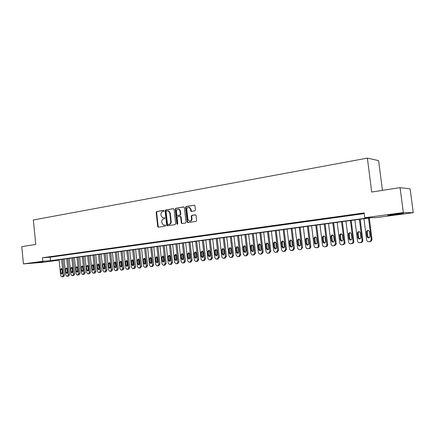 <?xml version="1.0" encoding="UTF-8"?>
<svg xmlns="http://www.w3.org/2000/svg" width="435" height="435" viewBox="0 0 435 435"><rect width="100%" height="100%" fill="white"/><g stroke="black" fill="none" stroke-linecap="round" stroke-linejoin="round"><path stroke-width="0.65" d="M164.011 210.834L163.5 210.361L156.709 211.519L156.16 212.41L157.709 226.515L158.432 227.206L165.246 226.156L165.637 225.531L165.273 225.058L163.549 225.151L161.902 222.981L161.771 221.801C161.722 220.251 162.315 219.305 163.549 218.946L164.43 218.805L164.821 218.18L164.479 217.712L162.657 217.794L161.091 215.662L160.961 214.477C160.917 212.933 161.51 211.975 162.739 211.617L163.62 211.464L164.011 210.834M397.764 214.352L388.286 215.352C386.884 215.341 388.58 214.999 393.376 214.33L402.935 213.313C404.332 213.335 402.609 213.677 397.764 214.352M43.179 261.979L33.946 262.892L43.179 261.979M194.836 210.866L195.429 209.936L194.962 205.826L194.537 205.179L186.169 206.494L185.587 207.419L187.224 221.948L187.724 222.628L196.027 221.41L196.625 220.491L196.06 215.515L195.282 214.814L191.83 215.368L191.242 216.287L191.514 218.74C191.454 220.512 190.688 221.312 189.214 221.132L187.887 219.311L186.811 209.741C186.898 207.876 187.713 207.093 189.258 207.386L190.432 209.132L191.068 211.394L194.836 210.866M59.116 260.135L42.222 262.397L23.452 263.898L21.75 246.645L35.779 244.454L33.337 219.985L367.368 158.123L371.713 192.047L400.064 187.621L403.31 212.546L413.25 212.682L376.058 217.669L371.593 217.701L53.973 260.413L59.1 260.01M23.452 263.898L42.782 261.288L50.46 260.685L369.456 217.723L364.753 217.761L403.31 212.546M364.753 217.761L364.138 212.922L42.429 257.754L42.782 261.288M174.082 209.371L173.331 208.686L165.643 209.996L165.088 210.893L166.659 225.129L167.181 225.814L175.109 224.634L175.68 223.737L174.082 209.371M183.961 206.962L175.8 208.262L183.652 206.924L184.413 207.615L186.044 222.127L185.462 223.041L182.08 223.541M182.27 223.53L181.319 222.861L182.075 223.563M181.319 222.861L180.661 217L180.182 216.325L177.681 216.663L177.11 217.571L177.79 223.65L177.219 224.275L176.86 223.797L175.229 209.175L175.8 208.262M51.477 256.742L48.437 257.167L51.477 256.742M56.593 256.036L53.516 256.46L56.593 256.036M61.77 255.312L58.66 255.747L61.77 255.312M67.012 254.584L63.858 255.024L67.012 254.584M72.313 253.85L69.127 254.29L72.313 253.85M77.68 253.099L74.45 253.551L77.68 253.099M83.112 252.343L79.844 252.8L83.112 252.343M88.609 251.582L85.303 252.039L88.609 251.582M94.172 250.81L90.828 251.272L94.172 250.81M99.805 250.022L96.418 250.495L99.805 250.022M105.509 249.233L102.078 249.706L105.509 249.233M111.284 248.428L107.815 248.912L111.284 248.428M117.135 247.613L113.617 248.102L117.135 247.613M123.056 246.792L119.494 247.287L123.056 246.792M129.054 245.954L125.443 246.46L129.054 245.954M135.127 245.112L131.473 245.623L135.127 245.112M141.277 244.258L137.58 244.769L141.277 244.258M147.514 243.388L143.762 243.91L147.514 243.388M153.827 242.512L150.026 243.04L153.827 242.512M160.221 241.621L156.377 242.159L160.221 241.621M166.703 240.724L162.804 241.262L166.703 240.724M173.271 239.81L169.324 240.359L173.271 239.81M179.927 238.88L175.925 239.44L179.927 238.88M186.675 237.945L182.618 238.51L186.675 237.945M193.515 236.993L189.399 237.564L193.515 236.993M200.448 236.031L196.277 236.607L200.448 236.031M207.473 235.052L203.248 235.639L207.473 235.052M214.602 234.063L210.312 234.655L214.602 234.063M221.823 233.057L217.478 233.66L221.823 233.057M229.153 232.034L224.743 232.649L229.153 232.034M236.58 231.001L232.111 231.627L236.58 231.001M244.122 229.957L239.582 230.588L244.122 229.957M251.767 228.892L247.167 229.533L251.767 228.892M259.521 227.815L254.856 228.462L259.521 227.815M267.389 226.722L262.653 227.38L267.389 226.722M275.377 225.607L270.57 226.276L275.377 225.607M283.479 224.482L278.601 225.161L283.479 224.482M291.706 223.34L286.757 224.025L291.706 223.34M300.052 222.176L295.028 222.878L300.052 222.176M308.529 220.996L303.429 221.709L308.529 220.996M317.131 219.8L311.955 220.523L317.131 219.8M325.869 218.587L320.611 219.316L325.869 218.587M334.743 217.353L329.404 218.098L334.743 217.353M343.753 216.103L338.332 216.853L343.753 216.103M352.91 214.825L347.396 215.591L352.91 214.825M42.429 257.754L50.112 257.199L364.226 213.612M357.418 214.319L363.002 213.541L357.401 214.205M382.436 190.372L378.597 160.618L367.368 158.123M400.064 187.621L410.123 188.872L413.25 212.682M50.112 257.199L50.46 260.685M164.544 217.734L163.892 217.843M165.338 225.08L164.702 225.178M163.745 210.404L157.176 211.524L156.633 212.41L158.182 226.504L158.65 227.173M173.636 208.718L166.11 210.002L165.556 210.899L167.127 225.123L167.605 225.792M166.48 210.98L166.088 211.611L167.47 224.117L167.834 224.596L168.932 224.455C170.177 224.107 170.776 223.15 170.732 221.589L169.78 213.009L168.291 210.899L166.48 210.98M168.35 224.596L167.986 224.601M167.959 210.817L168.758 210.904L170.248 213.014L171.2 221.584C171.243 223.144 170.64 224.101 169.394 224.449L168.454 224.596M181.776 222.856L181.123 217L180.21 216.325M176.262 208.273L175.691 209.181L177.567 224.21M179.981 210.921L178.769 209.164C177.284 208.93 176.507 209.713 176.436 211.513L176.806 214.852L177.284 215.521L179.78 215.178L180.356 214.27L179.981 210.921L180.443 210.926L179.225 209.17L178.464 209.077M177.839 215.542L177.556 215.542M180.443 210.926L180.813 214.27L180.242 215.184L178.018 215.542M188.888 207.272L189.709 207.392L190.889 209.143L191.541 211.405M189.954 221.192C191.286 221.149 191.96 220.333 191.971 218.74L191.514 218.74M195.571 214.841L192.281 215.368L191.694 216.287L191.971 218.74M194.505 205.162L186.626 206.505L186.044 207.424L187.675 221.942L188.176 222.622L187.724 222.628M61.596 259.385L63.211 275.311L62.341 276.818L61.786 276.877L60.682 275.605L59.073 259.728M62.819 259.222L64.44 275.181L63.57 276.682L61.835 276.877M61.906 268.841L62.374 273.615M62.504 272.859L62.161 269.521L61.308 268.509L60.547 269.722L60.884 273.049L61.759 274.072L62.504 272.859M66.68 258.705L68.317 274.719L67.43 276.236L66.87 276.296L65.756 275.012L64.13 259.048M67.898 258.537L69.54 274.588L68.659 276.1L66.919 276.29M66.985 268.194L67.458 273.028M67.599 272.25L67.256 268.895L66.386 267.878L65.62 269.096L65.962 272.446L66.843 273.474L67.599 272.25M71.824 258.009L73.477 274.115L72.585 275.643L72.009 275.708L70.889 274.42L69.247 258.357M73.036 257.846L74.695 273.99L73.803 275.513L72.063 275.703M72.123 267.547L72.602 272.435M72.748 271.641L72.406 268.264L71.53 267.237L70.747 268.466L71.095 271.837L71.982 272.865L72.748 271.641M77.033 257.313L78.697 273.512L77.794 275.045L77.212 275.11L76.081 273.816L74.418 257.661M78.24 257.15L79.915 273.381L79.012 274.915L77.272 275.105M77.316 266.889L77.805 271.837M77.963 271.016L77.615 267.623L76.734 266.59L75.94 267.829L76.288 271.217L77.185 272.256L77.963 271.016M82.297 256.601L83.982 272.897L83.069 274.442L82.476 274.507L81.334 273.207L79.654 256.96M83.504 256.443L85.189 272.767L84.276 274.311L82.536 274.501M82.574 266.225L83.074 271.228M83.237 270.391L82.884 266.976L81.998 265.937L81.193 267.182L81.546 270.592L82.449 271.636L83.237 270.391M87.625 255.889L89.327 272.277L88.403 273.832L87.805 273.898L86.647 272.587L84.956 256.248M88.827 255.726L90.534 272.147L89.61 273.702L87.865 273.892M87.897 265.557L88.397 270.608M88.577 269.754L88.218 266.323L87.321 265.279L86.505 266.53L86.864 269.961L87.778 271.005L88.577 269.754M93.019 255.16L94.738 271.647L93.802 273.213L93.193 273.283L92.024 271.962L90.311 255.524M94.21 255.002L95.939 271.522L94.999 273.082L93.259 273.278M93.28 264.877L93.085 265.758L93.791 269.988M93.976 269.113L93.617 265.66L92.709 264.61L91.883 265.872L92.242 269.319L93.166 270.369L93.976 269.113M98.473 254.426L100.213 271.01L99.262 272.587L98.647 272.658L97.467 271.331L95.738 254.796M99.664 254.268L101.404 270.885L100.458 272.457L98.712 272.653M98.729 264.192L98.522 265.089L99.245 269.352M99.441 268.46L99.082 264.986L98.163 263.931L97.326 265.203L97.685 268.672L98.62 269.727L99.441 268.46M103.998 253.687L105.754 270.369L104.791 271.957L104.166 272.022L102.975 270.69L101.23 254.056M105.183 253.523L106.939 270.244L105.982 271.826L104.237 272.016M104.242 263.496L104.025 264.415L104.764 268.716M104.976 267.802L104.607 264.306L103.682 263.246L102.834 264.524L103.198 268.014L104.139 269.08L104.976 267.802M109.587 252.936L111.36 269.716L110.387 271.315L109.75 271.386L108.549 270.043L106.782 253.311M110.767 252.773L112.545 269.591L111.572 271.184L109.827 271.38M109.821 262.794L109.593 263.73L110.354 268.069M110.572 267.139L110.202 263.621L109.272 262.555L108.407 263.838L108.777 267.351L109.729 268.422L110.572 267.139M115.242 252.175L117.037 269.058L116.053 270.662L115.405 270.733L114.187 269.39L112.409 252.556M116.417 252.017L118.217 268.933L117.232 270.537L115.482 270.728M115.471 262.082L115.226 263.039L116.009 267.411M116.243 266.465L115.868 262.925L114.927 261.854L114.046 263.148L114.421 266.677L115.384 267.753L116.243 266.465M120.973 251.403L122.784 268.39L121.784 270.01L121.131 270.081L119.902 268.727L118.097 251.789M122.137 251.245L123.953 268.27L122.958 269.879L121.207 270.075M121.186 261.364L120.93 262.338L121.729 266.747M121.979 265.78L121.599 262.218L120.653 261.141L119.755 262.446L120.136 265.997L121.104 267.079L121.979 265.78M126.77 250.625L128.602 267.715L127.591 269.341L126.922 269.417L125.682 268.052L123.861 251.017M127.928 250.468L129.766 267.59L128.755 269.216L127.009 269.412M126.971 260.636L126.705 261.631L127.085 265.192L127.526 266.073M127.787 265.089L127.401 261.506L126.449 260.424L125.536 261.734L125.922 265.312L126.9 266.399L127.787 265.089M132.637 249.837L134.491 267.03L133.469 268.672L132.789 268.743L131.533 267.373L129.695 250.228M133.79 249.679L135.649 266.911L134.627 268.547L132.876 268.738M132.833 259.902L132.55 260.913L132.936 264.496L133.393 265.393M133.665 264.388L133.279 260.782L132.316 259.695L131.392 261.016L131.778 264.616L132.767 265.709L133.665 264.388M138.58 249.037L140.451 266.34L139.417 267.987L138.727 268.063L137.46 266.688L135.6 249.434M139.727 248.88L141.603 266.22L140.57 267.862L138.819 268.058M138.765 259.157L138.471 260.184L138.863 263.795L139.331 264.703M139.619 263.681L139.227 260.054L138.259 258.961L137.313 260.288L137.705 263.909L138.705 265.007L139.619 263.681M144.599 248.227L146.492 265.638L145.442 267.297L144.741 267.373L143.463 265.986L141.582 248.63M145.741 248.075L147.634 265.519L146.59 267.177L144.839 267.367M144.773 258.401L144.463 259.445L144.86 263.083L145.35 264.001M145.649 262.963L145.252 259.314L144.273 258.211L143.316 259.554L143.708 263.191L144.719 264.301L145.649 262.963M150.695 247.406L152.609 264.926L151.543 266.601L150.831 266.677L149.537 265.285L147.639 247.819M151.826 247.254L153.745 264.806L152.68 266.476L150.929 266.671M150.858 257.634L150.532 258.7L150.929 262.359L151.44 263.295M151.75 262.234L151.353 258.564L150.369 257.46L149.39 258.803L149.792 262.468L150.804 263.583L151.75 262.234M156.866 246.574L158.797 264.208L157.726 265.894L156.992 265.97L155.692 264.567L153.772 246.993M157.992 246.427L159.928 264.089L158.851 265.769L157.1 265.964M157.013 256.862L156.676 257.95L157.078 261.625L157.606 262.577M157.932 261.5L157.53 257.808L156.54 256.693L155.545 258.047L155.947 261.734L156.97 262.854L157.932 261.5M163.12 245.737L165.072 263.479L163.984 265.176L163.239 265.252L161.923 263.844L159.982 246.156M164.234 245.585L166.192 263.36L165.104 265.056L163.353 265.247M163.255 256.079L162.902 257.183L163.31 260.886L163.854 261.848M164.196 260.755L163.788 257.036L162.788 255.916L161.776 257.286L162.184 260.995L163.217 262.12L164.196 260.755M169.449 244.883L171.428 262.74L170.319 264.447L169.563 264.529L168.236 263.11L166.273 245.313M170.558 244.736L172.537 262.626L171.433 264.328L169.683 264.524M169.574 255.291L169.204 256.411L169.617 260.135L170.183 261.109M170.542 260L170.123 256.258L169.123 255.133L168.089 256.509L168.503 260.244L169.541 261.375L170.542 260M175.865 244.024L177.861 261.995L176.74 263.713L175.968 263.795L174.631 262.37L172.646 244.454M176.963 243.872L178.964 261.881L177.85 263.594L176.099 263.784M175.979 254.486L175.593 255.622L176.006 259.374L176.588 260.364M176.963 259.233L176.545 255.47L175.533 254.339L174.484 255.72L174.897 259.483L175.947 260.619L176.963 259.233M182.363 243.149L184.38 261.234L183.249 262.968L182.455 263.05L181.112 261.614L179.1 243.589M183.45 243.002L185.479 261.125L184.342 262.849L182.591 263.044M182.461 253.676L182.058 254.828L182.482 258.602L183.081 259.608M183.472 258.461L183.048 254.671L182.037 253.534L180.96 254.926L181.384 258.711L182.439 259.853L183.472 258.461M188.942 242.262L190.987 260.467L189.839 262.213L189.029 262.294L187.675 260.853L185.642 242.708M190.024 242.116L192.074 260.358L190.927 262.098L189.176 262.289M189.035 252.849L188.616 254.024L189.04 257.825L189.66 258.841M190.068 257.678L189.638 253.861L188.621 252.719L187.523 254.122L187.947 257.928L189.013 259.075L190.068 257.678M195.614 241.365L197.68 259.69L196.517 261.446L195.69 261.533L194.325 260.081L192.27 241.816M196.685 241.224L198.757 259.581L197.593 261.332L195.848 261.522M195.69 252.017L195.255 253.208L195.685 257.031L196.326 258.064M196.75 256.878L196.315 253.039L195.299 251.892L194.173 253.306L194.603 257.134L195.674 258.292L196.75 256.878M202.373 240.457L204.466 258.901L203.286 260.674L202.438 260.755L201.062 259.298L198.98 240.914M203.433 240.316L205.532 258.792L204.352 260.56L202.607 260.75M202.438 251.174L201.981 252.382L202.416 256.231L203.08 257.275M203.526 256.074L203.085 252.208L202.063 251.055L200.91 252.474L201.345 256.335L202.422 257.498L203.526 256.074M209.224 239.538L211.339 258.102L210.143 259.885L209.273 259.972L207.892 258.504L205.788 240M210.274 239.397L212.4 257.998L211.203 259.777L209.452 259.967M209.273 250.315L208.8 251.544L209.24 255.416L209.926 256.476M210.388 255.258L209.942 251.365L208.92 250.207L207.74 251.637L208.18 255.519L209.257 256.688L210.388 255.258M216.168 238.603L218.31 257.297L217.092 259.091L216.2 259.178L214.814 257.699L212.682 239.071M217.206 238.462L219.354 257.188L218.142 258.977L216.396 259.173M216.2 249.451L215.711 250.696L216.157 254.595L216.864 255.666M217.342 254.431L216.891 250.511L215.869 249.347L214.656 250.788L215.107 254.698L216.184 255.872L217.342 254.431M223.204 237.657L225.373 256.476L224.139 258.281L223.22 258.368L221.828 256.884L219.675 238.13M224.232 237.521L226.407 256.367L225.178 258.172L223.432 258.363M223.226 248.57L222.715 249.837L223.166 253.763L223.894 254.845M224.389 253.589L223.938 249.646L222.916 248.477L221.671 249.924L222.127 253.861L223.204 255.04L224.389 253.589M230.338 236.7L232.529 255.644L231.284 257.466L230.332 257.553L228.94 256.063L226.76 237.178M231.355 236.558L233.551 255.541L232.306 257.357L230.566 257.547M230.343 247.684L229.81 248.967L230.267 252.914L231.018 254.013M231.54 252.74L231.077 248.771L230.066 247.597L228.783 249.054L229.24 253.012L230.322 254.198L231.54 252.74M237.57 235.726L239.788 254.801L238.521 256.634L237.543 256.721L236.151 255.225L233.943 236.21M238.576 235.591L240.8 254.698L239.538 256.53L237.793 256.721M237.564 246.781L237.01 248.08L237.472 252.061L238.244 253.17M238.782 251.876L238.32 247.879L237.314 246.705C236.444 246.688 236.004 247.172 235.993 248.167L236.455 252.153L237.532 253.349L238.782 251.876M244.9 234.737L247.151 253.948L245.867 255.796L244.845 255.883L243.459 254.372L241.224 235.232M245.895 234.606L248.146 253.844L246.868 255.688L245.128 255.878M244.878 245.867L244.301 247.183L244.774 251.191L245.568 252.311M246.128 251L245.661 246.977L244.671 245.797C243.774 245.764 243.317 246.253 243.301 247.27L243.769 251.283L244.834 252.479L246.128 251M252.338 233.742L254.611 253.078L253.311 254.943L252.251 255.024L250.87 253.513L248.608 234.242M253.317 233.606L255.595 252.98L254.296 254.839L252.561 255.03M252.3 244.938L251.702 246.275L252.175 250.31L252.996 251.441M253.578 250.114L253.099 246.063L252.137 244.883C251.207 244.823 250.734 245.318 250.707 246.357L251.185 250.402L252.24 251.604C253.121 251.604 253.567 251.109 253.578 250.114M259.874 232.725L262.18 252.202L260.859 254.078L259.749 254.16L258.385 252.643L256.095 233.236M260.842 232.594L263.153 252.104L261.832 253.975L260.097 254.165M259.825 243.997L259.2 245.356L259.684 249.418L260.532 250.56M261.13 249.217L260.652 245.139L259.711 243.959C258.749 243.872 258.254 244.361 258.221 245.432L258.705 249.505L259.744 250.707C260.652 250.729 261.12 250.234 261.13 249.217M267.525 231.697L269.858 251.31L268.515 253.203L267.346 253.279L266.002 251.756L263.686 232.214M268.477 231.567L270.815 251.212L269.477 253.099L267.742 253.29M267.454 243.045L266.807 244.421L267.297 248.51L268.167 249.668M268.792 248.303L268.303 244.198L267.405 243.029C266.405 242.899 265.883 243.388 265.845 244.497L266.329 248.597L267.346 249.799C268.286 249.848 268.77 249.353 268.792 248.303M275.279 230.653L277.639 250.402L276.279 252.311L275.04 252.376L273.735 250.859L271.386 231.175M276.22 230.528L278.585 250.31L277.225 252.213L275.502 252.398M275.192 242.077L274.523 243.475L275.018 247.591L275.915 248.76M276.562 247.379L276.067 243.241L275.219 242.088C274.175 241.909 273.626 242.393 273.571 243.551L274.066 247.678L275.04 248.874C276.024 248.961 276.535 248.461 276.562 247.379M283.147 229.598L285.539 249.489L284.158 251.408L282.826 251.457L281.575 249.946L279.199 230.126M284.071 229.473L286.469 249.396L285.088 251.31L283.364 251.501M283.044 241.099L282.353 242.512L282.848 246.661L283.778 247.841M284.446 246.444L283.946 242.273L283.163 241.148C282.07 240.898 281.488 241.376 281.412 242.583L281.913 246.743L282.837 247.928C283.865 248.07 284.403 247.569 284.446 246.444M291.129 228.522L293.549 248.554L292.151 250.495L290.7 250.517L289.531 249.021L287.122 229.06M292.037 228.402L294.468 248.467L293.065 250.397L291.347 250.587M291.01 240.104L290.292 241.539L290.792 245.715L291.749 246.911M292.445 245.492L291.939 241.294L291.243 240.212C290.096 239.859 289.471 240.327 289.367 241.61L289.873 245.797L290.716 246.955C291.803 247.167 292.38 246.678 292.445 245.492M299.226 227.434L301.678 247.613C301.711 248.695 301.237 249.342 300.259 249.565L298.644 249.538L297.6 248.086L295.164 227.983M300.117 227.315L302.581 247.526L301.161 249.472L299.443 249.657M299.09 239.098L298.345 240.55L298.856 244.753L299.835 245.96M300.558 244.524L300.047 240.294L299.476 239.299C298.263 238.799 297.583 239.239 297.437 240.615L297.948 244.834L298.682 245.944C299.835 246.27 300.46 245.797 300.558 244.524M307.442 226.33L309.932 246.656C309.959 247.743 309.481 248.401 308.486 248.619L306.648 248.494L305.789 247.134L303.32 226.885M308.323 226.211L310.813 246.569C310.84 247.651 310.362 248.309 309.372 248.532L307.659 248.717M307.289 238.075L306.517 239.544L307.034 243.779L308.045 245.003M308.79 243.546L307.86 238.423C306.588 237.711 305.843 238.108 305.626 239.609L306.142 243.861L306.724 244.872C307.953 245.373 308.643 244.932 308.79 243.546M315.783 225.21L318.3 245.683C318.333 246.781 317.844 247.439 316.838 247.667L314.684 247.319L314.103 246.166L311.596 225.77M316.642 225.091L319.165 245.596C319.198 246.688 318.708 247.352 317.702 247.575L315.995 247.76M315.609 237.037L314.81 238.527L315.331 242.795L316.37 244.024M317.148 242.551L316.397 237.635C315.092 236.607 314.277 236.923 313.934 238.592L314.826 243.687C316.125 244.475 316.897 244.1 317.148 242.551M325.086 223.96L327.647 244.611C327.675 245.715 327.18 246.379 326.163 246.607L324.456 246.792L322.77 245.905L322.536 245.188L319.997 224.639M324.244 224.068L326.799 244.693L327.647 244.611M324.059 235.982L323.227 237.494L323.754 241.789L324.825 243.034M325.625 241.539L325.037 236.955C323.792 235.498 322.9 235.694 322.368 237.553L323.031 242.328C324.331 243.567 325.195 243.306 325.625 241.539M324.456 246.792L325.309 246.705C326.332 246.466 326.832 245.802 326.799 244.693M332.835 222.916L335.428 244.1L333.911 245.71L333.047 245.808C331.987 245.818 331.334 245.28 331.095 244.193L328.523 223.498M333.661 222.807L336.26 244.019L334.743 245.623L333.047 245.808M332.628 234.916L331.764 236.444L332.302 240.772L333.406 242.029M334.232 240.517L333.694 236.161C332.568 234.421 331.644 234.519 330.921 236.455L331.465 240.843C332.476 242.545 333.4 242.512 334.249 240.745L334.232 240.517M341.557 221.741L344.177 242.676L343.998 243.747L342.644 244.709L341.769 244.807C340.687 244.818 340.029 244.28 339.784 243.187L337.179 222.334M342.361 221.632L344.988 242.6L344.808 243.665L343.46 244.628L341.769 244.807M341.328 233.834L340.436 235.378L340.98 239.739L342.111 241.012M342.976 239.478L342.427 235.09C341.551 233.459 340.621 233.41 339.637 234.943L340.165 239.81C340.899 241.36 341.807 241.49 342.889 240.202L342.976 239.478M350.414 220.55L353.068 241.642L352.627 243.111L350.621 243.796C349.522 243.807 348.854 243.263 348.609 242.159L345.966 221.149M351.197 220.447L353.862 241.566L353.416 243.029L350.621 243.796M350.164 232.73L349.376 233.454L349.24 234.296L349.789 238.695L350.953 239.973M351.844 238.418L351.29 234.003C350.599 232.486 349.696 232.323 348.576 233.508L348.99 238.761C349.561 240.174 350.425 240.414 351.583 239.478L351.844 238.418M359.402 219.343L362.094 240.593L361.431 242.279L359.609 242.768C358.494 242.779 357.815 242.23 357.565 241.12L354.889 219.952M360.169 219.24L362.866 240.522L362.203 242.203L359.609 242.768M359.136 231.616L358.456 232.116L358.174 233.198L358.734 237.63L359.93 238.918M360.854 237.347L360.289 232.894C359.718 231.48 358.848 231.241 357.673 232.165L357.396 233.252L357.956 237.695C358.429 239.005 359.25 239.31 360.419 238.608L360.854 237.347M368.532 218.114L371.262 239.527L370.424 241.343L368.733 241.719C367.608 241.735 366.917 241.18 366.661 240.066L363.948 218.734M369.277 218.017L372.012 239.462L371.175 241.267L368.733 241.719M368.249 230.479L367.667 230.838L367.249 232.083L367.82 236.548L369.049 237.853M370 236.259L369.429 231.773C368.934 230.436 368.097 230.137 366.906 230.882L366.487 232.132L367.058 236.607C367.472 237.853 368.26 238.201 369.424 237.646L370 236.259M158.182 226.504L157.709 226.515M156.633 212.41L156.16 212.41M157.176 211.524L156.709 211.519M167.127 225.123L166.659 225.129M165.556 210.899L165.088 210.893M166.11 210.002L165.643 209.996M169.394 224.449L168.932 224.455M171.2 221.584L170.732 221.589M170.248 213.014L169.78 213.009M181.123 217L180.661 217M180.367 216.304L180.085 216.304M177.322 223.786L176.86 223.797M175.691 209.181L175.229 209.175M180.242 215.184L179.78 215.178M180.813 214.27L180.356 214.27M191.068 210.741L190.612 210.736M190.889 209.143L190.432 209.132M191.694 216.287L191.242 216.287M192.281 215.368L191.83 215.368M187.675 221.942L187.224 221.948M186.044 207.424L185.587 207.419M186.626 206.505L186.169 206.494M63.211 275.311L64.44 275.181M62.341 276.818L63.57 276.682M62.113 272.924L60.884 273.049M61.775 269.602L60.547 269.722M68.317 274.719L69.54 274.588M67.43 276.236L68.659 276.1M67.186 272.321L65.962 272.446M66.843 268.982L65.62 269.096M73.477 274.115L74.695 273.99M72.585 275.643L73.803 275.513M72.313 271.712L71.095 271.837M71.971 268.351L70.747 268.466M78.697 273.512L79.915 273.381M77.794 275.045L79.012 274.915M77.506 271.097L76.288 271.217M77.158 267.715L75.94 267.829M83.982 272.897L85.189 272.767M83.069 274.442L84.276 274.311M82.759 270.472L81.546 270.592M82.405 267.068L81.193 267.182M89.327 272.277L90.534 272.147M88.403 273.832L89.61 273.702M88.071 269.836L86.864 269.961M87.712 266.416L86.505 266.53M94.738 271.647L95.939 271.522M93.802 273.213L94.999 273.082M93.443 269.2L92.242 269.319M93.085 265.758L91.883 265.872M100.213 271.01L101.404 270.885M99.262 272.587L100.458 272.457M98.886 268.553L97.685 268.672M98.522 265.089L97.326 265.203M105.754 270.369L106.939 270.244M104.791 271.957L105.982 271.826M104.389 267.895L103.198 268.014M104.025 264.415L102.834 264.524M111.36 269.716L112.545 269.591M110.387 271.315L111.572 271.184M109.963 267.231L108.777 267.351M109.593 263.73L108.407 263.838M117.037 269.058L118.217 268.933M116.053 270.662L117.232 270.537M115.601 266.563L114.421 266.677M115.226 263.039L114.046 263.148M122.784 268.39L123.953 268.27M121.784 270.01L122.958 269.879M121.311 265.883L120.136 265.997M120.93 262.338L119.755 262.446M128.602 267.715L129.766 267.59M127.591 269.341L128.755 269.216M127.085 265.192L125.922 265.312M126.705 261.631L125.536 261.734M134.491 267.03L135.649 266.911M133.469 268.672L134.627 268.547M132.936 264.496L131.778 264.616M132.55 260.913L131.392 261.016M140.451 266.34L141.603 266.22M139.417 267.987L140.57 267.862M138.863 263.795L137.705 263.909M138.471 260.184L137.313 260.288M146.492 265.638L147.634 265.519M145.442 267.297L146.59 267.177M144.86 263.083L143.708 263.191M144.463 259.445L143.316 259.554M152.609 264.926L153.745 264.806M151.543 266.601L152.68 266.476M150.929 262.359L149.792 262.468M150.532 258.7L149.39 258.803M158.797 264.208L159.928 264.089M157.726 265.894L158.851 265.769M157.078 261.625L155.947 261.734M156.676 257.95L155.545 258.047M165.072 263.479L166.192 263.36M163.984 265.176L165.104 265.056M163.31 260.886L162.184 260.995M162.902 257.183L161.776 257.286M171.428 262.74L172.537 262.626M170.319 264.447L171.433 264.328M169.617 260.135L168.503 260.244M169.204 256.411L168.089 256.509M177.861 261.995L178.964 261.881M176.74 263.713L177.85 263.594M176.006 259.374L174.897 259.483M175.593 255.622L174.484 255.72M184.38 261.234L185.479 261.125M183.249 262.968L184.342 262.849M182.482 258.602L181.384 258.711M182.058 254.828L180.96 254.926M190.987 260.467L192.074 260.358M189.839 262.213L190.927 262.098M189.04 257.825L187.947 257.928M188.616 254.024L187.523 254.122M197.68 259.69L198.757 259.581M196.517 261.446L197.593 261.332M195.685 257.031L194.603 257.134M195.255 253.208L194.173 253.306M204.466 258.901L205.532 258.792M203.286 260.674L204.352 260.56M202.416 256.231L201.345 256.335M201.981 252.382L200.91 252.474M211.339 258.102L212.4 257.998M210.143 259.885L211.203 259.777M209.24 255.416L208.18 255.519M208.8 251.544L207.74 251.637M218.31 257.297L219.354 257.188M217.092 259.091L218.142 258.977M216.157 254.595L215.107 254.698M215.711 250.696L214.656 250.788M225.373 256.476L226.407 256.367M224.139 258.281L225.178 258.172M223.166 253.763L222.127 253.861M222.715 249.837L221.671 249.924M232.529 255.644L233.551 255.541M231.284 257.466L232.306 257.357M230.267 252.914L229.24 253.012M229.81 248.967L228.783 249.054M239.788 254.801L240.8 254.698M238.521 256.634L239.538 256.53M237.472 252.061L236.455 252.153M237.01 248.08L235.993 248.167M247.151 253.948L248.146 253.844M245.867 255.796L246.868 255.688M244.774 251.191L243.769 251.283M244.301 247.183L243.301 247.27M254.611 253.078L255.595 252.98M253.311 254.943L254.296 254.839M252.175 250.31L251.185 250.402M251.702 246.275L250.707 246.357M262.18 252.202L263.153 252.104M260.859 254.078L261.832 253.975M259.684 249.418L258.705 249.505M259.2 245.356L258.221 245.432M269.858 251.31L270.815 251.212M268.515 253.203L269.477 253.099M267.297 248.51L266.329 248.597M266.807 244.421L265.845 244.497M277.639 250.402L278.585 250.31M276.279 252.311L277.225 252.213M275.018 247.591L274.066 247.678M274.523 243.475L273.571 243.551M285.539 249.489L286.469 249.396M284.158 251.408L285.088 251.31M282.848 246.661L281.913 246.743M282.353 242.512L281.412 242.583M293.549 248.554L294.468 248.467M292.151 250.495L293.065 250.397M290.792 245.715L289.873 245.797M290.292 241.539L289.367 241.61M301.678 247.613L302.581 247.526M300.259 249.565L301.161 249.472M298.856 244.753L297.948 244.834M298.345 240.55L297.437 240.615M309.932 246.656L310.813 246.569M308.486 248.619L309.372 248.532M307.034 243.779L306.142 243.861M306.517 239.544L305.626 239.609M318.3 245.683L319.165 245.596M316.838 247.667L317.702 247.575M315.331 242.795L314.462 242.871M314.81 238.527L313.934 238.592M325.309 246.694L326.163 246.607M323.754 241.789L322.9 241.865M323.227 237.494L322.368 237.553M335.423 243.692L336.25 243.611M333.911 245.71L334.743 245.623M332.302 240.772L331.465 240.843M331.764 236.444L330.926 236.504M344.177 242.676L344.988 242.6M342.644 244.709L343.46 244.628M340.98 239.739L340.165 239.81M340.436 235.378L339.615 235.433M353.068 241.642L353.862 241.566M351.513 243.692L352.306 243.611M349.789 238.695L348.99 238.761M349.24 234.296L348.435 234.351M362.094 240.593L362.866 240.522M360.512 242.659L361.289 242.583M358.734 237.63L357.956 237.695M358.174 233.198L357.396 233.252M371.262 239.527L372.012 239.462M369.658 241.615L370.408 241.539M367.82 236.548L367.058 236.607M367.249 232.083L366.487 232.132M158.53 227.19L158.231 227.195M167.518 225.803L167.181 225.814M168.758 210.904L168.291 210.899M182.238 223.536L181.825 223.546M180.639 216.325L180.182 216.325M179.225 209.17L178.769 209.164M191.52 211.399L191.068 211.394M189.709 207.392L189.258 207.386M202.705 257.466L202.422 257.498M209.561 256.661L209.257 256.688M216.516 255.84L216.184 255.872M223.568 255.008L223.204 255.04M230.719 254.16L230.322 254.198M237.967 253.306L237.532 253.349M245.324 252.436L244.834 252.479M252.784 251.55L252.24 251.604M260.353 250.652L259.744 250.707M268.042 249.733L267.346 249.799M275.85 248.798L275.04 248.874M283.767 247.841L282.837 247.928M291.64 246.868L290.716 246.955M299.59 245.862L298.682 245.944M307.61 244.791L306.724 244.872M315.701 243.611L314.826 243.687M323.89 242.251L323.031 242.328M335.428 244.1L336.26 244.019M331.764 236.395L330.921 236.455M343.998 243.747L344.808 243.665M340.453 234.889L339.637 234.943M352.627 243.111L353.416 243.029M349.376 233.454L348.576 233.508M361.431 242.279L362.203 242.203M358.456 232.116L357.673 232.165M370.424 241.343L371.175 241.267M367.667 230.838L366.906 230.882"/></g></svg>

